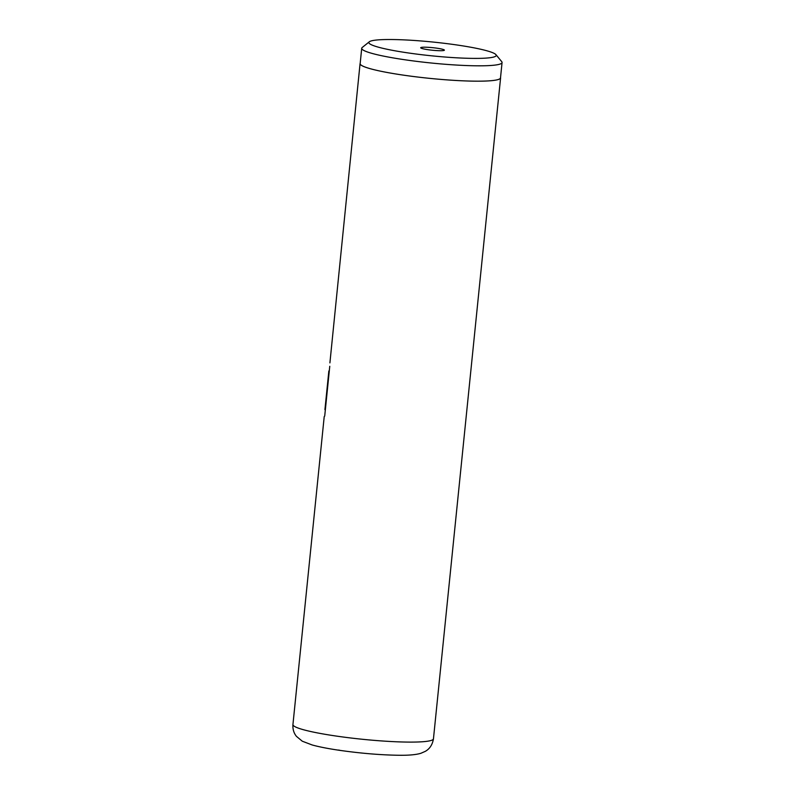 <?xml version="1.0" encoding="UTF-8"?>
<svg xmlns="http://www.w3.org/2000/svg" width="795" height="795" viewBox="0 0 795 795"><rect width="100%" height="100%" fill="white"/><g stroke="black" fill="none" stroke-linecap="round" stroke-linejoin="round"><path stroke-width="1.19" d="M457.97 45.136A64.007 6.917 5.8 0 0 369.317 41.777A64.007 6.917 5.8 0 0 407.12 52.778A64.007 6.917 5.8 0 0 495.921 54.636A64.007 6.917 5.8 0 0 457.97 45.136M369.317 41.777L362.212 47.501A70.536 7.622 5.8 0 0 361.715 48.286A70.536 7.622 5.8 0 0 403.88 59.625A70.536 7.622 5.8 0 0 502.062 62.537A70.536 7.622 5.8 0 0 501.734 61.672L495.921 54.636M427.819 49.668A11.905 1.282 5.8 0 0 444.306 50.294A11.905 1.282 5.8 0 0 437.28 48.247A11.905 1.282 5.8 0 0 420.754 47.899A11.905 1.282 5.8 0 0 427.819 49.668M361.715 48.286L360.155 63.64A70.536 7.622 5.8 0 0 402.32 74.978A70.536 7.622 5.8 0 0 500.502 77.9L502.062 62.537M329.905 362.898L360.065 63.63A70.626 7.632 5.8 0 0 402.28 74.978A70.626 7.632 5.8 0 0 500.592 77.91A70.626 7.632 5.8 0 0 500.542 77.513M327.381 385.466A70.626 7.632 -174.2 0 0 327.371 385.515A70.626 7.632 -174.2 0 0 327.371 385.565L328.852 370.967M329.766 366.286L324.708 416.093M339.723 750.251A55.183 5.963 -174.2 0 1 338.332 750.043M433.454 738.823C432.46 744.696 429.717 748.88 425.255 751.374L420.953 753.263C415.974 754.793 408.282 755.449 397.878 755.25C379.662 754.932 360.046 753.263 339.018 750.251C328.067 748.632 319.113 746.873 312.177 744.975L302.289 741.208L296.426 736.339C293.792 733.06 292.63 729.124 292.938 724.553A70.626 7.632 5.8 0 0 335.142 735.902A70.626 7.632 5.8 0 0 433.454 738.823L500.592 77.91M327.371 385.515L324.926 409.634M324.221 416.55L292.938 724.553"/></g></svg>
